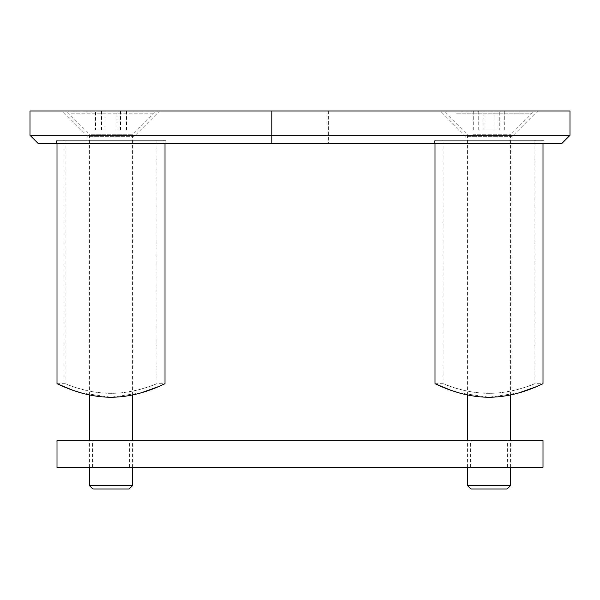 <?xml version="1.0" encoding="UTF-8"?>
<svg xmlns="http://www.w3.org/2000/svg" width="600" height="600" viewBox="0 0 600 600"><rect width="100%" height="100%" fill="white"/><g stroke="black" fill="none" stroke-linecap="round" stroke-linejoin="round"><path stroke-width="0.45" stroke-dasharray="3 2.25" d="M543.54 140.7L434.46 140.7L543.54 140.7L543.54 143.4L434.46 143.4L543.54 143.4M434.46 140.7L434.46 143.4M165.54 140.7L56.46 140.7L165.54 140.7L165.54 143.4L56.46 143.4L165.54 143.4M56.46 140.7L56.46 143.4M511.95 140.7L466.05 140.7L511.95 140.7L511.95 136.65L466.05 136.65L440.4 111L537.6 111L440.4 111M466.05 140.7L466.05 136.65L511.95 136.65L537.6 111M133.95 140.7L88.05 140.7L133.95 140.7L133.95 136.65L88.05 136.65L62.4 111L159.6 111L62.4 111M88.05 140.7L88.05 136.65L133.95 136.65L159.6 111M328.35 111L328.35 143.4L271.65 143.4L328.35 143.4L271.65 143.4L328.35 143.4L328.35 111L271.65 111L271.65 143.4L271.65 111L328.35 111M570 135.3L30 135.3M30 111L570 111M38.1 143.4L561.9 143.4M57 383.7L65.1 383.7C64.695 383.355 86.235 393.428 110.97 393.308C135.847 393.428 157.297 383.347 156.9 383.7L165 383.7M156.9 140.7L156.9 383.7C157.282 383.355 135.803 393.428 111.007 393.308C86.205 393.428 64.695 383.355 65.1 383.7L65.1 140.7L156.9 140.7L65.1 140.7M165 143.4L165 140.7L57 140.7L165 140.7M57 143.4L57 140.7M141.097 392.842L110.993 397.237L80.843 392.827M435 383.7L443.1 383.7C442.695 383.355 464.235 393.428 488.97 393.308C513.847 393.428 535.298 383.347 534.9 383.7L543 383.7M534.9 140.7L534.9 383.7C535.283 383.355 513.803 393.428 489.007 393.308C464.205 393.428 442.695 383.355 443.1 383.7L443.1 140.7L534.9 140.7L443.1 140.7M543 143.4L543 140.7L435 140.7L543 140.7M435 143.4L435 140.7M519.097 392.842L488.993 397.237L458.842 392.827M129.36 467.4L92.64 467.4L129.36 467.4L129.36 440.4L92.64 440.4L129.36 440.4M92.64 467.4L92.64 440.4M507.36 467.4L470.64 467.4L507.36 467.4L507.36 440.4L470.64 440.4L507.36 440.4M470.64 467.4L470.64 440.4M543 440.4L543 467.4L57 467.4L57 440.4L543 440.4M129.142 489L92.858 489M132.6 485.543L89.4 485.543M91.05 134.76L132.6 134.76L91.05 134.76M71.093 113.16L154.2 113.16L71.093 113.16M71.093 111L154.2 111L71.093 111M95.543 111L126.458 111L95.543 111L95.543 130.005L105.03 130.005L105.03 111M105.03 130.005L95.543 130.005M101.512 130.005L101.512 111M116.97 130.005L116.97 111M126.458 130.005L126.458 111M120.488 130.005L120.488 111M507.143 489L470.857 489M510.6 485.543L467.4 485.543M472.748 134.76L510.6 134.76L472.748 134.76M456.487 113.16L532.2 113.16L456.487 113.16M456.487 111L532.2 111L456.487 111M483.975 111L504.293 111L473.707 111L483.975 111L483.975 130.005L499.268 130.005L499.268 111M499.268 130.005L483.975 130.005M473.707 130.005L473.707 111M478.732 130.005L478.732 111M494.025 130.005L494.025 111M504.293 130.005L504.293 111M89.4 467.4L89.4 440.4M89.4 394.95L89.4 134.76L67.8 113.16L67.8 111M132.6 394.95L132.6 134.76L154.2 113.16L154.2 111M132.6 467.4L132.6 440.4M510.6 467.4L510.6 440.4M510.6 394.95L510.6 134.76L532.2 113.16L532.2 111M467.4 394.95L467.4 134.76L445.8 113.16L445.8 111M467.4 467.4L467.4 440.4"/><path stroke-width="0.9" d="M570 135.3L561.9 143.4L38.1 143.4L30 135.3L570 135.3L570 111L30 111L30 135.3M72.802 390.248L57 383.7C56.64 383.19 81.75 397.305 110.955 397.237C140.37 397.305 165.352 383.168 165 383.7L165 143.4M57 383.7L57 143.4M165 383.7L158.512 386.61L141.097 392.842M80.843 392.827L72.975 390.315M450.803 390.248L435 383.7C434.64 383.19 459.75 397.305 488.955 397.237C518.37 397.305 543.352 383.168 543 383.7L543 143.4M435 383.7L435 143.4M543 383.7L536.513 386.61L519.097 392.842M458.842 392.827L450.975 390.315M543 440.4L543 467.4L57 467.4L57 440.4L543 440.4M132.6 485.543L89.4 485.543L92.858 489L129.142 489L132.6 485.543L132.6 467.4M510.6 485.543L467.4 485.543L470.857 489L507.143 489L510.6 485.543L510.6 467.4M89.4 485.543L89.4 467.4M89.4 440.4L89.4 394.95M132.6 440.4L132.6 394.95M510.6 440.4L510.6 394.95M467.4 485.543L467.4 467.4M467.4 440.4L467.4 394.95"/></g></svg>
